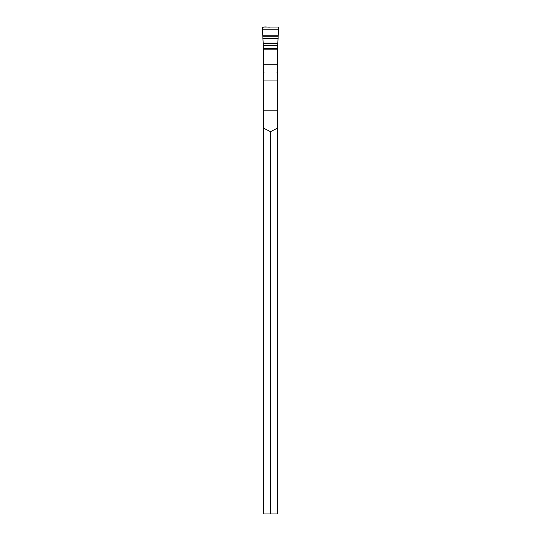 <?xml version="1.0" encoding="UTF-8"?>
<svg xmlns="http://www.w3.org/2000/svg" width="541" height="541" viewBox="0 0 541 541"><rect width="100%" height="100%" fill="white"/><g stroke="black" fill="none" stroke-linecap="round" stroke-linejoin="round"><path stroke-width="0.81" d="M277.56 513.95L263.44 513.95L263.44 49.136L277.56 49.136L277.56 513.95M263.44 128.095L270.5 131.666L277.56 128.095M270.5 131.666L270.5 513.95M264.015 72.494L263.359 71.838L263.291 45.309L277.709 45.309L278.622 27.753L277.986 27.05L263.014 27.05L262.378 27.753L263.291 45.309M277.709 45.309L277.641 71.838L276.985 72.494M262.561 29.843L278.439 29.843M262.764 35.767L278.236 35.767M263.156 43.016L277.844 43.016L278.223 33.833C277.81 31.838 279.46 28.477 277.918 27.05L270.5 27.05C267.944 27.496 264.103 26.117 262.385 27.821L263.156 43.016L277.844 43.016M263.44 110.148L277.56 110.148M263.44 64.737L277.56 64.737M263.44 80.967L277.56 80.967M263.359 48.974L277.641 48.974M263.359 48.514L277.641 48.514M262.764 36.159L278.236 36.159M262.825 38.134L278.175 38.134M262.838 38.512L278.162 38.512M263.183 43.625L277.817 43.625"/></g></svg>
